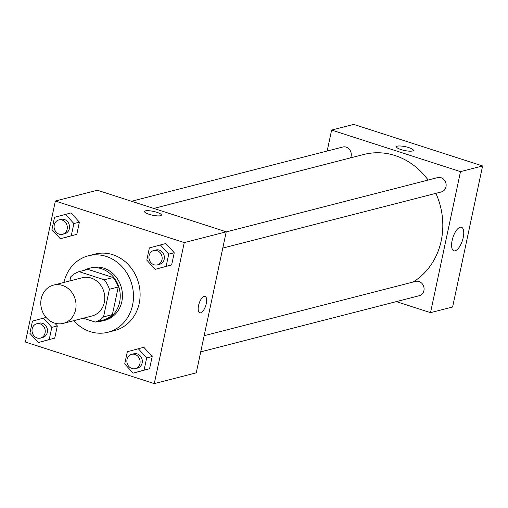 <?xml version="1.0" encoding="UTF-8"?>
<svg xmlns="http://www.w3.org/2000/svg" width="508" height="508" viewBox="0 0 508 508"><rect width="100%" height="100%" fill="white"/><g stroke="black" fill="none" stroke-linecap="round" stroke-linejoin="round"><path stroke-width="0.76" d="M62.414 285.433A19.736 17.494 75.6 0 1 76.054 304.851A19.736 17.494 75.6 0 1 63.329 323.348A19.736 17.494 75.6 0 1 41.472 308.591A19.736 17.494 75.6 0 1 53.505 285.121A19.736 17.494 75.6 0 1 62.414 285.433M53.505 285.121L82.239 277.743A19.736 17.494 75.6 0 1 91.142 278.054A19.736 17.494 75.6 0 1 104.781 297.472A19.736 17.494 75.6 0 1 92.056 315.97L63.329 323.348M79.038 271.64L87.878 269.367L113.087 277.501L104.248 279.768L79.038 271.64A26.499 23.495 75.6 0 0 70.745 276.835L69.875 280.918M83.299 318.218L95.256 322.072A26.499 23.495 75.6 0 0 103.543 316.884L109.411 289.3A26.499 23.495 75.6 0 0 104.248 279.768M103.543 316.884L112.389 314.611L118.25 287.026L109.411 289.3M113.087 277.501A26.499 23.495 75.6 0 1 118.25 287.026M112.389 314.611A26.499 23.495 75.6 0 1 104.096 319.805L95.256 322.072M97.339 321.539A27.134 24.054 -104.4 0 0 102.737 320.865A27.134 24.054 -104.4 0 0 119.615 302.209A27.134 24.054 -104.4 0 0 89.237 268.307A27.134 24.054 -104.4 0 0 84.182 270.32M89.237 268.307L91.446 267.741A27.134 24.054 75.6 0 1 103.689 268.167A27.134 24.054 75.6 0 1 121.825 301.638A27.134 24.054 75.6 0 1 104.946 320.3L102.737 320.865M63.938 282.448A39.465 34.989 75.6 0 1 88.379 255.791A39.465 34.989 75.6 0 1 106.191 256.413A39.465 34.989 75.6 0 1 133.471 295.25A39.465 34.989 75.6 0 1 108.013 332.245A39.465 34.989 75.6 0 1 73.755 320.669M88.379 255.791L95.009 254.089A39.465 34.989 75.6 0 1 112.82 254.711A39.465 34.989 75.6 0 1 140.1 293.548A39.465 34.989 75.6 0 1 114.643 330.543L108.013 332.245M133.102 373.139L149.587 368.725L152.184 356.514L143.821 347.294L127.33 351.701L124.733 363.912L133.102 373.139L144.062 370.148L146.66 357.937L138.29 348.71M38.246 342.551L54.737 338.144L57.334 325.926L54.826 323.164L57.334 325.926L51.81 327.349L43.44 318.122L32.474 321.113L29.877 333.324L38.246 342.551L49.212 339.56L51.81 327.349M25.4 342.049L154.28 383.603L184.252 242.589L55.372 201.028L25.4 342.049M155.162 269.348L171.653 264.941L174.244 252.724L165.881 243.503L149.39 247.91L146.793 260.121L155.162 269.348L166.129 266.357L168.719 254.146L160.357 244.919M60.306 238.76L76.797 234.353L79.394 222.136L71.025 212.916L54.534 217.322L51.943 229.533L60.306 238.76L71.272 235.769L73.87 223.558L65.5 214.332M154.28 383.603L196.266 372.821L226.244 231.8L184.252 242.589M204.165 296.354A8.636 3.486 -72.1 0 1 205.067 296.367A8.636 3.486 -72.1 0 1 205.727 305.651A8.636 3.486 -72.1 0 1 199.765 312.795A8.636 3.486 -72.1 0 1 198.793 304.546A8.636 3.486 -72.1 0 1 204.165 296.354M226.244 231.8L97.365 190.24L55.372 201.028M144.52 211.499A8.636 1.949 -168 0 1 156.832 212.3A8.636 1.949 -168 0 1 161.411 215.087A8.636 1.949 -168 0 1 152.559 215.201A8.636 1.949 -168 0 1 144.52 211.499A8.636 1.949 -168 0 1 156.832 212.3A8.636 1.949 -168 0 1 161.404 215.087M205.061 296.361A8.636 3.486 -72.1 0 1 205.727 305.651A8.636 3.486 -72.1 0 1 199.765 312.795M153.778 208.432L363.893 154.464A69.069 61.233 75.6 0 1 395.065 155.55A69.069 61.233 75.6 0 1 428.13 180.048M435.877 193.338A69.069 61.233 75.6 0 1 412.966 282.067M350.571 157.886A7.398 6.56 -104.4 0 0 349.777 149.828A7.398 6.56 -104.4 0 0 342.837 147.002L131.566 201.27M204.159 335.699L415.627 281.381A7.398 6.56 75.6 0 1 418.967 281.495A7.398 6.56 75.6 0 1 424.085 288.779A7.398 6.56 75.6 0 1 419.31 295.713L200.724 351.86M226.219 231.908L437.693 177.59A7.398 6.56 75.6 0 1 441.033 177.711A7.398 6.56 75.6 0 1 446.145 184.988A7.398 6.56 75.6 0 1 441.376 191.929L222.783 248.075M396.323 301.619L430.524 312.649L460.502 171.628L331.622 130.073L327.171 151.028M460.172 227.228A12.37 4.991 -72.1 0 1 461.467 227.241A12.37 4.991 -72.1 0 1 462.42 240.551A12.37 4.991 -72.1 0 1 453.873 250.793A12.37 4.991 -72.1 0 1 452.482 238.963A12.37 4.991 -72.1 0 1 460.172 227.228M460.502 171.628L482.6 165.951L452.628 306.972L430.524 312.649M482.6 165.951L353.72 124.397L331.622 130.073M412.42 151.003A8.636 1.949 -168 0 1 402.717 150.063A8.636 1.949 -168 0 1 396.456 146.787A8.636 1.949 -168 0 1 405.308 146.672A8.636 1.949 -168 0 1 413.347 150.374A8.636 1.949 -168 0 1 412.42 151.003M413.347 150.374A8.636 1.949 12 0 0 405.308 146.679A8.636 1.949 12 0 0 396.456 146.787M58.852 219.945L61.062 219.38A7.398 6.56 75.6 0 1 64.402 219.494A7.398 6.56 75.6 0 1 69.52 226.778A7.398 6.56 75.6 0 1 64.745 233.712L62.535 234.283A7.398 6.56 75.6 0 1 54.343 228.746A7.398 6.56 75.6 0 1 58.852 219.945A7.398 6.56 75.6 0 1 62.192 220.066A7.398 6.56 75.6 0 1 67.31 227.343A7.398 6.56 75.6 0 1 62.535 234.283M65.837 237.338L71.272 235.769M76.797 234.353L79.394 222.136L73.87 223.558M79.394 222.136L71.025 212.916M36.792 323.736L39.002 323.171A7.398 6.56 75.6 0 1 42.342 323.285A7.398 6.56 75.6 0 1 47.46 330.568A7.398 6.56 75.6 0 1 42.685 337.502L40.475 338.074A7.398 6.56 75.6 0 1 32.277 332.537A7.398 6.56 75.6 0 1 36.792 323.736A7.398 6.56 75.6 0 1 40.132 323.856A7.398 6.56 75.6 0 1 45.25 331.133A7.398 6.56 75.6 0 1 40.475 338.074M43.771 341.128L49.212 339.56M54.737 338.144L57.334 325.926M46.088 317.443L43.44 318.122M153.708 250.533L155.918 249.968A7.398 6.56 75.6 0 1 159.258 250.082A7.398 6.56 75.6 0 1 164.37 257.365A7.398 6.56 75.6 0 1 159.601 264.3L157.391 264.871A7.398 6.56 75.6 0 1 149.193 259.334A7.398 6.56 75.6 0 1 153.708 250.533A7.398 6.56 75.6 0 1 157.048 250.654A7.398 6.56 75.6 0 1 162.16 257.931A7.398 6.56 75.6 0 1 157.391 264.871M160.687 267.926L166.129 266.357M171.653 264.941L174.244 252.724L168.719 254.146M174.244 252.724L165.881 243.503M131.648 354.324L133.858 353.759A7.398 6.56 75.6 0 1 137.198 353.873A7.398 6.56 75.6 0 1 142.31 361.156A7.398 6.56 75.6 0 1 137.541 368.09L135.331 368.662A7.398 6.56 75.6 0 1 127.133 363.125A7.398 6.56 75.6 0 1 131.648 354.324A7.398 6.56 75.6 0 1 134.988 354.438A7.398 6.56 75.6 0 1 140.1 361.721A7.398 6.56 75.6 0 1 135.331 368.662M138.627 371.716L144.062 370.148M149.587 368.725L152.184 356.514L146.66 357.937M152.184 356.514L143.821 347.294"/></g></svg>
